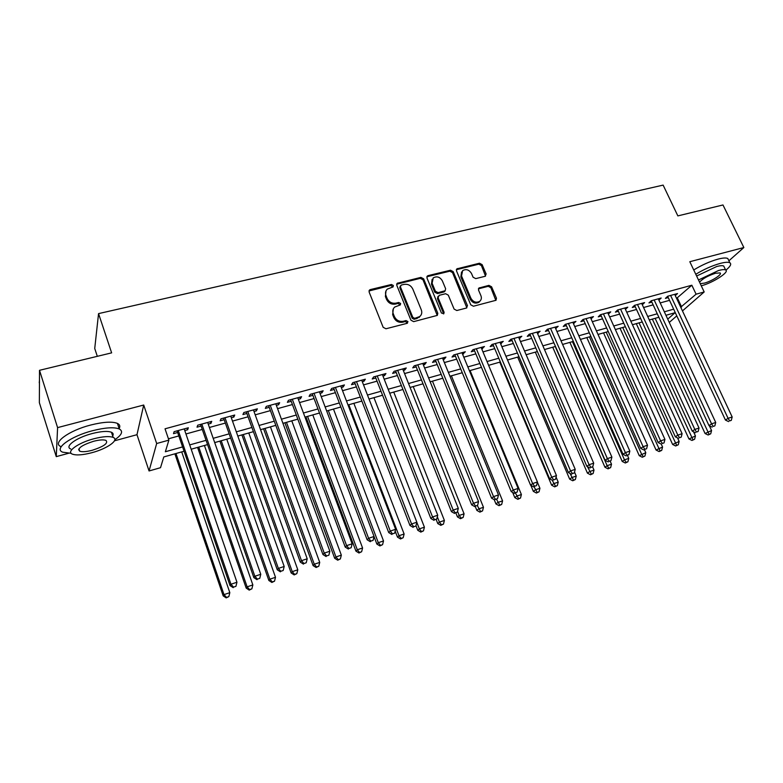 <?xml version="1.0" encoding="UTF-8"?>
<svg xmlns="http://www.w3.org/2000/svg" width="783" height="783" viewBox="0 0 783 783"><rect width="100%" height="100%" fill="white"/><g stroke="black" fill="none" stroke-linecap="round" stroke-linejoin="round"><path stroke-width="1.17" d="M393.36 285.511L391.441 284.493L370.339 289.593L369.547 289.994L369.116 292.02L383.161 327.314L385.96 328.772L407.121 323.32L407.943 321.598L406.015 320.58L403.294 321.275C399.291 321.882 396.335 320.335 394.426 316.635L393.242 313.699C392.312 311.027 392.802 308.815 394.72 307.044L400.299 304.93L400.622 303.481L398.694 302.463L395.983 303.138C391.989 303.716 389.043 302.169 387.135 298.499L385.97 295.582C385.06 292.999 385.52 290.826 387.36 289.084L393.056 286.921L393.36 285.511M392.88 287.048L390.854 285.462L368.999 290.963L369.547 289.994M407.434 323.193L405.408 321.49L402.687 322.195L403.294 321.275M400.123 305.047L398.097 303.403L395.386 304.078L395.983 303.138M485.078 276.311L486.126 273.991L482.122 264.625L479.49 263.215L456.89 268.853L456.479 270.84L470.759 304.812L473.441 306.231L496.021 300.281L496.461 298.215L491.577 286.774L488.935 285.364L478.951 288.017L478.521 290.062L480.938 295.759C481.77 298.02 481.369 299.869 479.734 301.298C476.191 303.09 473.265 302.091 470.935 298.303L461.53 275.959L462.636 270.615C466.179 268.735 469.134 269.704 471.513 273.521L473.079 277.211L475.731 278.621L485.078 276.311M676.59 298.392L691.839 285.227L696.087 294.193L704.191 291.951L682.463 310.92M39.502 370.31L57.59 427.616L56.268 456.636L39.356 402.648L39.502 370.31L111.636 352.859L98.55 313.611L663.132 185.111L677.853 215.893L722.983 204.97L743.85 247.536L689.813 261.718L704.191 291.951M114.475 440.809L136.976 434.692L143.71 405.026L57.59 427.616M143.71 405.026L156.669 443.511L168.883 440.134L165.36 451.742L182.576 446.917M691.839 285.227L165.037 428.8L168.883 440.134M423.613 278.807L420.902 277.378L397.216 283.299L396.785 285.315L410.918 320.188L413.669 321.637L437.335 315.383L437.805 313.278L423.613 278.807L422.986 279.776L420.285 278.337L396.668 284.219M428.105 275.636L450.528 270.213L453.191 271.632L467.471 305.664L466.374 308.052L456.802 310.518L454.101 309.089L448.297 295.152L445.605 293.723L439.204 295.318L438.079 297.716L444.108 312.3L443.785 313.768L441.416 312.994L426.97 277.994L427.391 275.988L428.105 275.636L427.479 276.605L449.863 271.182L450.528 270.213M728.895 260.798L743.85 247.536M184.768 430.552L187.656 429.759L188.331 427.772L174.12 431.668L173.503 433.655L177.643 432.51M208.229 424.102L210.95 423.358L211.723 421.352L197.737 425.189L197.022 427.185L201.094 426.06M231.298 417.76L233.863 417.055L234.724 415.039L220.963 418.817L220.16 420.823L224.173 419.717M254.015 411.515L256.413 410.85L257.372 408.834L243.826 412.543L242.926 414.559L246.87 413.473M276.36 405.369L278.601 404.752L279.648 402.716L266.318 406.367L265.329 408.403L269.215 407.326M298.352 399.32L300.447 398.743L301.582 396.697L288.457 400.299L287.381 402.335L291.207 401.278M320.002 393.36L321.95 392.831L323.164 390.776L310.254 394.319L309.089 396.364L312.857 395.327M341.31 387.497L343.12 387.008L344.422 384.942L331.708 388.427L330.465 390.482L334.165 389.464M362.304 381.732L363.978 381.272L365.348 379.197L352.83 382.633L351.498 384.698L355.149 383.699M382.965 376.046L384.502 375.625L385.95 373.55L373.628 376.926L372.219 379.001L375.82 378.013M403.314 370.447L404.723 370.065L406.25 367.981L394.103 371.308L392.626 373.393L396.169 372.414M423.358 364.937L424.64 364.584L426.236 362.49L414.276 365.778L412.729 367.863L416.213 366.904M443.1 359.505L444.264 359.191L445.928 357.087L434.144 360.327L432.529 362.412L435.965 361.472M462.557 354.161L465.327 351.773L453.719 354.953L452.036 357.048L455.422 356.118M481.721 348.885L484.442 346.526L473.001 349.658L471.258 351.763L474.586 350.853M500.601 343.698L503.273 341.359L492.008 344.451L490.197 346.556L493.476 345.655M519.217 338.579L521.83 336.259L510.731 339.313L508.852 341.427L512.092 340.536M537.559 333.529L540.133 331.238L529.181 334.243L527.253 336.367L530.443 335.486M555.636 328.557L558.162 326.296L547.376 329.251L545.389 331.375L548.531 330.514M573.459 323.653L575.936 321.421L565.306 324.338L563.261 326.462L566.363 325.611M591.038 318.828L593.465 316.606L582.983 319.484L580.878 321.617L583.942 320.776M608.362 314.061L610.75 311.869L600.404 314.707L598.261 316.841L601.275 316.009M625.441 309.363L627.79 307.19L617.591 309.99L615.399 312.123L618.364 311.311M641.698 303.373L642.324 304.724L644.595 302.581L634.543 305.341L632.292 307.474L635.228 306.672M658.895 300.134L661.175 298.029L651.26 300.75L648.96 302.894L651.857 302.101M168.433 438.803L178.818 435.935M185.943 433.968L202.278 429.446M209.404 427.479L225.357 423.074M232.492 421.097L248.064 416.801M255.209 414.824L270.419 410.625M277.564 408.648L292.411 404.547M299.566 402.57L314.071 398.557M321.216 396.589L335.388 392.674M342.533 390.697L356.382 386.871M363.527 384.893L377.054 381.155M384.199 379.187L397.412 375.537M404.557 373.56L417.456 369.997M424.601 368.02L437.208 364.535M444.353 362.558L456.675 359.162M463.81 357.185L475.849 353.857M482.974 351.89L494.739 348.641M501.864 346.673L513.354 343.492M520.48 341.525L531.706 338.422M538.821 336.455L549.803 333.431M556.909 331.463L567.636 328.498M574.732 326.54L585.214 323.643M592.31 321.676L602.548 318.847M609.634 316.89L619.647 314.13M626.723 312.172L636.51 309.471M643.577 307.513L653.139 304.871M660.196 302.923L669.543 300.339M675.269 295.582L677.53 293.547L667.742 296.228L665.403 298.372L668.251 297.589M98.55 313.611L94.733 348.494L97.317 356.324M184.054 451.233L163.784 456.949L160.525 467.696L149.054 470.965L156.669 443.511M136.976 434.692L149.054 470.965M56.268 456.636L68.522 453.298M676.796 315.872L669.259 322.439M680.711 307.2L696.087 294.193M189.711 444.91L206.066 440.33M213.201 438.323L229.165 433.851M236.309 431.844L251.901 427.469M259.056 425.463L274.275 421.195M281.43 419.189L296.297 415.019M303.452 413.013L317.967 408.941M325.131 406.935L339.313 402.951M346.468 400.945L360.317 397.059M367.472 395.053L381.008 391.255M388.162 389.249L401.376 385.549M408.53 383.543L421.45 379.912M428.595 377.915L441.211 374.372M448.365 372.365L460.688 368.91M467.833 366.904L479.871 363.527M487.016 361.531L498.781 358.223M505.916 356.226L517.406 352.996M524.541 350.999L535.778 347.848M542.893 345.851L553.875 342.778M560.99 340.781L571.717 337.767M578.823 335.78L589.305 332.834M596.401 330.847L606.649 327.969M613.745 325.982L623.757 323.173M630.834 321.187L640.621 318.446M647.688 316.459L657.26 313.777M664.317 311.8L673.664 309.177M667.733 319.151L675.044 312.711L665.932 315.285M658.875 317.272L649.313 319.973M642.236 321.97L632.449 324.73M625.372 326.726L615.35 329.555M608.264 331.552L598.016 334.449M590.911 336.445L580.428 339.411M573.322 341.408L562.585 344.442M555.47 346.448L544.488 349.541M537.373 351.557L526.137 354.728M519.002 356.735L507.501 359.984M500.366 361.991L488.602 365.318M481.457 367.325L469.409 370.731M462.264 372.747L449.931 376.222M442.786 378.238L430.17 381.801M423.016 383.817L410.096 387.458M402.942 389.484L389.719 393.213M382.564 395.229L369.028 399.046M361.863 401.072L348.004 404.977M340.85 406.994L326.658 410.997M319.503 413.023L304.978 417.114M297.824 419.14L282.947 423.329M275.792 425.355L260.563 429.652M253.408 431.668L237.817 436.062M230.662 438.079L214.689 442.591M207.554 444.607L191.189 449.217M677.471 298.147L681.592 306.946M187.656 429.759L187.088 428.115M210.95 423.358L210.373 421.724M233.863 417.055L233.285 415.44M256.413 410.85L255.835 409.255M278.601 404.752L278.024 403.167M300.447 398.743L299.86 397.167M321.95 392.831L321.363 391.265M343.12 387.008L342.533 385.461M363.978 381.272L363.381 379.745M384.502 375.625L383.905 374.108M404.723 370.065L404.126 368.558M424.64 364.584L424.043 363.097M444.264 359.191L443.667 357.714M463.605 353.867L462.998 352.409M482.651 348.631L482.044 347.182M501.423 343.473L500.817 342.034M519.922 338.383L519.315 336.954M538.166 333.362L537.549 331.953M556.136 328.42L555.529 327.02M573.861 323.545L573.244 322.156M591.341 318.74L590.725 317.36M608.567 314.003L607.951 312.632M625.558 309.334L624.942 307.973M385.999 290.885L385.393 296.532L385.97 295.582M395.386 304.078C391.402 304.656 388.466 303.109 386.567 299.439L385.393 296.532M393.34 308.796L392.655 314.619L393.242 313.699M402.687 322.195C398.694 322.802 395.748 321.255 393.829 317.555L392.655 314.619M437.247 315.451L422.986 279.776M401.219 285.081L400.387 286.754L412.798 317.33L414.726 318.348L419.776 316.528C421.743 314.756 422.252 312.515 421.283 309.814L412.788 289.005C410.899 285.384 407.982 283.847 404.048 284.395L401.219 285.081M400.319 285.942L399.8 287.713L400.387 286.754M420.491 315.833L416.947 318.534L414.109 319.258L412.181 318.25L399.8 287.713M466.864 307.846L452.525 272.601L449.863 271.182M438.01 296.395L437.433 298.646L443.452 313.21L444.108 312.3M443.55 313.914L443.452 313.21M442.317 280.774C439.899 276.879 436.875 275.919 433.234 277.887L432.108 283.27L435.397 291.217L438.098 292.646L445.175 290.728L445.615 288.682L442.317 280.774M432.128 279.306L431.472 284.229L432.108 283.27M445.018 290.943L443.844 292L437.452 293.586L434.751 292.167L431.472 284.229M427.479 276.605L426.852 276.879M461.569 271.936L460.854 276.918L461.53 275.959M480.096 300.975L479.02 302.218C475.487 304.01 472.56 303.011 470.24 299.223L460.854 276.918M495.825 300.408L490.853 287.704L488.22 286.304L478.413 288.839M485.529 276.125L481.418 265.584L478.795 264.184L456.362 269.714M174.873 453.827L223.175 595.873L224.007 594.62L229.82 592.662L181.715 451.889M175.979 453.514L224.007 594.62L226.522 597.39L226.179 597.889L228.842 596.607L226.522 597.39M229.82 592.662L228.842 596.607M226.179 597.889L223.175 595.873M177.085 430.856L230.045 585.586L230.946 584.245L178.279 430.533M233.54 587.133L235.937 586.33L233.54 587.133L230.946 584.245L236.955 582.239L184.201 428.908M230.045 585.586L233.177 587.661M235.937 586.33L236.955 582.239M64.539 364.252L76.137 361.443M39.453 380.284L39.258 382.789M114.827 439.743C121.942 434.839 123.42 431.247 119.261 428.957C114.034 426.95 105.108 427.547 92.482 430.728C70.578 436.317 53.518 448.855 62.699 452.183L71.175 453.328M119.133 428.585C120.416 426.304 119.848 424.572 117.43 423.397C112.194 421.342 103.268 421.89 90.642 425.042C68.757 430.581 51.747 443.178 60.947 446.604M79.23 449.687L78.603 449.736M70.754 448.992C64.167 446.564 76.44 437.58 92.13 433.567C101.222 431.257 107.662 430.826 111.46 432.265C113.212 433.097 113.613 434.33 112.674 435.965M93.813 438.774C78.114 442.826 65.811 451.781 72.379 454.14C76.362 455.54 82.9 455.04 92.012 452.662C107.31 448.639 119.603 439.889 113.143 437.394C109.356 435.994 102.906 436.454 93.813 438.774M92.325 450.254C103.914 446.467 108.465 443.188 105.979 440.408C103.513 439.508 99.343 439.801 93.48 441.309C81.745 445.145 77.155 448.434 79.709 451.194C82.254 452.094 86.453 451.781 92.325 450.254M112.282 434.78L113.163 434.213M690.88 212.741L698.152 210.979M725.89 270.155C730.382 266.474 731.704 264.018 729.854 262.765C728.229 261.943 724.999 262.168 720.154 263.431C712.001 265.74 703.878 269.352 695.784 274.265M728.611 260.21L727.779 258.498C726.154 257.656 722.915 257.861 718.08 259.114C709.917 261.405 701.803 265.026 693.728 269.959M696.616 276.027L716.709 266.514C720.203 265.603 722.543 265.437 723.717 266.024L724.304 267.248M701.265 285.805L701.333 285.785C713 282.81 730.069 271.789 725.616 269.959C724.451 269.381 722.112 269.558 718.618 270.478L698.495 279.981M700.237 283.642L704.338 283.123C711.894 281.195 722.895 274.079 720.008 272.915L715.476 273.257C707.793 275.782 702.478 278.768 699.552 282.203M723.727 266.054L725.616 269.959M197.57 447.416L246.195 588.111L247.125 586.839L252.85 584.921L204.422 445.488M198.774 447.083L247.125 586.839L249.591 589.599L249.209 590.108L251.872 588.826L249.591 589.599M252.85 584.921L251.872 588.826M249.209 590.108L246.195 588.111M219.915 441.113L268.853 580.477L269.871 579.185L275.499 577.296L226.767 439.185M221.217 440.751L269.871 579.185L272.278 581.935L271.867 582.444L274.53 581.172L272.278 581.935M275.499 577.296L274.53 581.172M271.867 582.444L268.853 580.477M241.908 434.908L291.149 572.97L292.255 571.659L297.794 569.789L248.769 432.97M243.307 434.516L292.255 571.659L294.614 574.389L294.173 574.908L296.835 573.636L294.614 574.389M297.794 569.789L296.835 573.636M294.173 574.908L291.149 572.97M263.577 428.8L313.083 565.58L314.277 564.24L319.728 562.409L270.438 426.862M265.055 428.379L314.277 564.24L316.596 566.961L316.117 567.489L318.779 566.226L316.596 566.961M319.728 562.409L318.779 566.226M316.117 567.489L313.083 565.58M200.526 424.425L253.858 577.629L254.857 576.268L201.828 424.073M257.392 579.136L259.76 578.343L257.392 579.136L254.857 576.268L260.768 574.291L207.652 422.468M253.858 577.629L256.99 579.674M259.76 578.343L260.768 574.291M223.595 418.093L277.27 569.809L278.366 568.419L224.995 417.711M280.852 571.277L283.182 570.494L280.852 571.277L278.366 568.419L284.19 566.481L230.731 416.135M277.27 569.809L280.412 571.825M283.182 570.494L284.19 566.481M246.293 411.868L300.3 562.116L301.494 560.697L247.79 411.457M303.931 563.545L306.212 562.781L303.931 563.545L301.494 560.697L307.21 558.788L253.428 409.91M300.3 562.116L303.442 564.112M306.212 562.781L307.21 558.788M268.638 405.741L322.948 554.55L324.231 553.111L270.223 405.3M326.619 555.94L328.87 555.186L326.619 555.94L324.231 553.111L329.858 551.232L275.773 403.783M322.948 554.55L326.1 556.517M328.87 555.186L329.858 551.232M284.904 422.781L334.684 558.299L335.956 556.948L341.329 555.137L291.775 420.843M286.47 422.34L335.956 556.948L338.227 559.649L337.718 560.188L340.38 558.925L338.227 559.649M341.329 555.137L340.38 558.925M337.718 560.188L334.684 558.299M290.62 399.702L345.234 547.102L346.605 545.643L292.304 399.242M348.944 548.462L351.156 547.728L348.944 548.462L346.605 545.643L352.135 543.803L297.765 397.744M345.234 547.102L348.386 549.04M351.156 547.728L352.135 543.803M305.918 416.85L355.942 551.144L357.302 549.764L362.578 547.983L312.789 414.912M307.562 416.39L357.302 549.764L359.524 552.455L358.976 553.004L361.638 551.741L359.524 552.455M362.578 547.983L361.638 551.741M358.976 553.004L355.942 551.144M312.27 393.761L367.149 539.781L368.607 538.303L314.032 393.281M370.897 541.112L373.08 540.378L370.897 541.112L368.607 538.303L374.059 536.482L319.415 391.803M367.149 539.781L370.31 541.689M373.08 540.378L374.059 536.482M374.029 536.58L376.868 544.087L378.306 542.688L383.513 540.945L333.48 409.078M328.331 410.527L378.306 542.688L380.489 545.379L379.912 545.927L382.574 544.674L380.489 545.379M383.513 540.945L382.574 544.674M379.912 545.927L376.868 544.087M333.578 387.918L388.72 532.567L390.267 531.08L335.427 387.409M392.508 533.869L394.652 533.154L392.508 533.869L390.267 531.08L395.621 529.288L340.722 385.96M388.72 532.567L391.892 534.466M394.652 533.154L395.621 529.288M395.17 531.099L397.48 537.148L398.997 535.729L404.116 534.006L353.867 403.323M348.797 404.752L398.997 535.729L401.131 538.401L400.524 538.958L403.186 537.706L401.131 538.401M404.116 534.006L403.186 537.706M400.524 538.958L397.48 537.148M354.562 382.163L409.959 525.481L411.574 523.964L356.49 381.634M413.776 526.744L415.881 526.039L413.776 526.744L411.574 523.964L416.85 522.202L361.707 380.195M409.959 525.481L413.121 527.341M415.881 526.039L416.85 522.202M415.979 525.667L417.779 530.306L419.365 528.877L424.406 527.174L373.951 397.656M416.82 522.32L419.365 528.877L421.46 531.53L420.823 532.107L423.476 530.854L421.46 531.53M424.406 527.174L423.476 530.854M420.823 532.107L417.779 530.306M375.223 376.496L430.846 518.493L432.549 516.966L377.23 375.938M434.702 519.726L436.777 519.031L434.702 519.726L432.549 516.966L437.736 515.234L382.368 374.528M430.846 518.493L434.017 520.343M436.777 519.031L437.736 515.234M436.19 519.56L437.766 523.573L439.42 522.124L444.392 520.45L393.741 392.077M437.335 516.819L439.42 522.124L441.485 524.767L440.819 525.344L443.472 524.101L441.485 524.767M444.392 520.45L443.472 524.101M440.819 525.344L437.766 523.573M395.572 370.907L451.419 511.622L453.191 510.076L397.656 370.339M455.305 512.826L457.35 512.141L455.305 512.826L453.191 510.076L458.3 508.373L402.716 368.95M451.419 511.622L454.59 513.442M457.35 512.141L458.3 508.373M455.892 513.012L457.458 516.937L459.181 515.468L464.074 513.824L413.238 386.577M457.546 511.358L459.181 515.468L461.207 518.111L460.512 518.689L463.154 517.446L461.207 518.111M464.074 513.824L463.154 517.446M460.512 518.689L457.458 516.937M415.616 365.407L471.669 504.859L473.509 503.293L417.779 364.819M475.584 506.033L477.601 505.358L475.584 506.033L473.509 503.293L478.55 501.609L422.761 363.449M471.669 504.859L474.841 506.66M477.601 505.358L478.55 501.609M475.281 506.503L476.857 510.408L478.648 508.921L483.463 507.296L432.461 381.155M477.307 505.603L480.625 511.544L479.91 512.131L482.553 510.898L480.625 511.544M483.463 507.296L482.553 510.898M479.91 512.131L476.857 510.408M435.358 359.994L491.607 498.203L493.525 496.618L437.589 359.377M495.551 499.339L497.538 498.683L495.551 499.339L493.525 496.618L498.477 494.964L442.503 358.027M491.607 498.203L494.787 499.975M497.538 498.683L498.477 494.964M454.815 354.65L511.24 491.636L513.227 490.041L457.115 354.024M515.214 492.752L517.162 492.106L515.214 492.752L513.227 490.041L518.101 488.416L461.95 352.693M511.24 491.636L514.421 493.388M517.162 492.106L518.101 488.416M473.979 349.394L530.58 485.176L532.626 483.561L476.348 348.748M534.583 486.263L536.502 485.626L534.583 486.263L532.626 483.561L537.432 481.966L481.114 347.437M530.58 485.176L533.761 486.909M536.502 485.626L537.432 481.966M494.21 499.652L495.962 503.968L497.822 502.471L502.569 500.866L451.399 375.811M496.559 499.378L499.769 505.084L499.016 505.671L501.668 504.438L499.769 505.084M502.569 500.866L501.668 504.438M499.016 505.671L495.962 503.968M512.65 492.419L514.793 497.616L516.711 496.109L521.39 494.533L470.074 370.545M515.449 493.045L518.62 498.712L517.847 499.309L520.489 498.076L518.62 498.712M521.39 494.533L520.489 498.076M517.847 499.309L514.793 497.616M530.825 485.313L533.35 491.372L535.327 489.845L539.937 488.289L537.383 482.171M534.065 486.811L537.207 492.429L536.404 493.036L539.047 491.812L537.207 492.429M539.937 488.289L539.047 491.812M536.404 493.036L533.35 491.372M492.869 344.207L549.627 478.814L551.741 477.19L495.296 343.541M553.65 479.881L555.538 479.245L553.65 479.881L551.741 477.19L556.468 475.604L499.994 342.259M549.627 478.814L552.808 480.527M555.538 479.245L556.468 475.604M499.779 362.157L551.643 485.206L553.679 483.669L558.22 482.142L556.087 477.101M552.211 480.204L555.509 486.243L554.697 486.86L557.33 485.636L555.509 486.243M558.22 482.142L557.33 485.636M554.697 486.86L551.643 485.206M511.485 339.098L568.389 472.55L570.562 470.906L513.981 338.422M572.442 473.578L574.301 472.961L572.442 473.578L570.562 470.906L575.221 469.35L518.6 337.15M568.389 472.55L571.57 474.234M574.301 472.961L575.221 469.35M517.671 357.107L569.662 479.137L571.756 477.581L576.239 476.074L574.526 472.071M569.965 473.382L573.557 480.145L572.725 480.762L575.348 479.548L573.557 480.145M576.239 476.074L575.348 479.548M572.725 480.762L569.662 479.137M529.837 334.067L586.878 466.374L589.1 464.72L532.381 333.372M590.95 467.382L592.78 466.766L590.95 467.382L589.1 464.72L593.7 463.184L536.942 332.119M586.878 466.374L590.049 468.038M592.78 466.766L593.7 463.184M535.327 352.135L587.436 473.147L589.579 471.581L593.994 470.094L592.614 466.893M587.465 466.688L591.351 474.136L590.49 474.762L593.123 473.539L591.351 474.136M593.994 470.094L593.123 473.539M590.49 474.762L587.436 473.147M547.914 329.105L605.083 460.287L607.373 458.623L550.527 328.39M609.184 461.275L610.985 460.668L609.184 461.275L607.373 458.623L611.895 457.106L555.03 327.157M605.083 460.287L608.264 461.931M610.985 460.668L611.895 457.106M552.729 347.221L604.956 467.245L607.148 465.67L611.503 464.202L610.202 461.226M555.235 346.517L607.148 465.67L608.89 468.214L608.009 468.841L610.632 467.627L608.89 468.214M611.503 464.202L610.632 467.627M608.009 468.841L604.956 467.245M565.747 324.211L623.033 454.287L625.372 452.613L568.419 323.477M627.144 455.256L628.935 454.659L627.144 455.256L625.372 452.613L629.835 451.125L572.843 322.263M623.033 454.287L626.204 455.921M628.935 454.659L629.835 451.125M569.897 342.377L622.221 461.432L624.472 459.836L628.769 458.398L627.486 455.491M572.451 341.652L624.472 459.836L626.185 462.371L625.274 463.007L627.897 461.794L626.185 462.371M628.769 458.398L627.897 461.794M625.274 463.007L622.221 461.432M583.325 319.386L640.719 448.385L643.117 446.692L586.046 318.642M644.859 449.315L646.611 448.728L644.859 449.315L643.117 446.692L647.512 445.224L590.421 317.448M640.719 448.385L643.89 449.99M646.611 448.728L647.512 445.224M586.839 337.6L639.261 455.686L645.789 452.672L644.507 449.785M589.442 336.866L641.551 454.091L643.235 456.616L642.305 457.252L644.928 456.039L643.235 456.616M645.789 452.672L644.928 456.039M642.305 457.252L639.261 455.686M600.659 314.639L658.151 442.561L660.598 440.858L603.439 313.875M662.31 443.472L664.043 442.894L662.31 443.472L660.598 440.858L664.933 439.41L607.745 312.691M658.151 442.561L661.322 444.147M664.043 442.894L664.933 439.41M603.546 332.883L656.056 450.029L662.575 447.015L661.273 444.118M606.199 332.139L660.04 450.93L659.1 451.576L661.713 450.372L660.04 450.93M662.575 447.015L661.713 450.372M659.1 451.576L656.056 450.029M617.748 309.941L675.337 436.816L677.833 435.103L620.576 309.168M679.507 437.707L681.22 437.139L679.507 437.707L677.833 435.103L682.101 433.684L624.824 308.003M675.337 436.816L678.509 438.392M681.22 437.139L682.101 433.684M620.028 328.234L672.617 444.45L679.125 441.446L677.51 437.893M622.73 327.47L676.629 445.331L675.66 445.977L678.274 444.773L676.629 445.331M679.125 441.446L678.274 444.773M675.66 445.977L672.617 444.45M636.295 323.643L688.952 438.95L695.451 435.955L693.542 431.776M639.036 322.87L692.975 439.801L691.996 440.457L694.599 439.253L692.975 439.801M695.451 435.955L694.599 439.253M691.996 440.457L688.952 438.95M652.337 319.121L705.072 433.518L711.561 430.533L709.349 425.756M655.126 318.329L709.114 434.359L708.116 435.005L710.71 433.811L709.114 434.359M711.561 430.533L710.71 433.811M708.116 435.005L705.072 433.518M634.612 305.321L692.28 431.159L694.824 429.436L637.479 304.528M696.469 432.03L698.152 431.462L696.469 432.03L694.824 429.436L699.033 428.027L641.678 303.383M692.28 431.159L695.441 432.715M698.152 431.462L699.033 428.027M651.241 300.77L708.977 425.58L711.571 423.848L654.157 299.958M713.186 426.422L714.84 425.874L713.186 426.422L711.571 423.848L715.721 422.458L658.288 298.822M708.977 425.58L712.139 427.117M714.84 425.874L715.721 422.458M667.654 296.307L725.45 420.07L728.082 418.337L670.6 295.445M729.668 420.902L731.302 420.354L729.668 420.902L728.082 418.337L732.174 416.967L674.682 294.32M725.45 420.07L728.611 421.597M731.302 420.354L732.174 416.967M390.854 285.462L391.441 284.493M405.408 321.49L406.015 320.58M398.097 303.403L398.694 302.463M386.567 299.439L387.135 298.499M393.829 317.555L394.426 316.635M369.791 290.552L370.339 289.593M437.159 314.189L437.805 313.278M397.382 283.877L397.97 282.917M420.285 278.337L420.902 277.378M412.181 318.25L412.798 317.33M414.109 319.258L414.726 318.348M416.947 318.534L417.564 317.614M452.525 272.601L453.191 271.632M466.776 306.574L467.471 305.664M437.433 298.646L438.079 297.716M434.751 292.167L435.397 291.217M437.452 293.586L438.098 292.646M443.844 292L444.499 291.061M470.24 299.223L470.935 298.303M478.883 288.643L479.587 287.713M488.22 286.304L488.935 285.364M490.853 287.704L491.577 286.774M495.727 299.126L496.461 298.215M456.9 269.479L457.566 268.52M478.795 264.184L479.49 263.215M481.418 265.584L482.122 264.625M485.411 274.941L486.126 273.991M396.687 284.17L397.216 283.299M419.15 317.438L419.776 316.528M444.519 291.668L445.175 290.728M426.882 276.761L427.391 275.988M479.02 302.218L479.734 301.298M478.482 288.643L478.951 288.017M456.411 269.538L456.89 268.853M78.946 448.806L79.709 451.194M111.46 432.265L113.143 437.394M119.261 428.957L117.43 423.397M729.854 262.765L727.779 258.498"/></g></svg>
